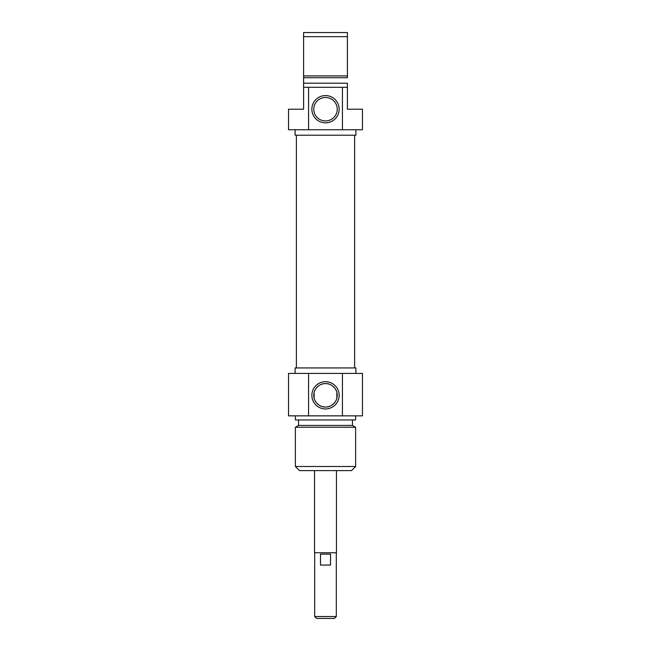 <?xml version="1.0" encoding="UTF-8"?>
<svg xmlns="http://www.w3.org/2000/svg" width="651" height="651" viewBox="0 0 651 651"><rect width="100%" height="100%" fill="white"/><g stroke="black" fill="none" stroke-linecap="round" stroke-linejoin="round"><path stroke-width="0.98" d="M303.594 77.721L347.406 77.721L347.406 32.55L303.594 32.55L303.594 109.213L288.539 109.213L288.539 129.744L308.566 129.744L308.566 87.307L303.594 87.307M347.406 87.307L342.434 87.307L342.434 129.744L362.461 129.744L362.461 109.213L347.406 109.213L347.406 83.198L303.594 83.198M303.594 36.659L347.406 36.659M347.406 75.907L303.594 75.907M342.434 87.307L308.566 87.307M313.774 109.213A11.726 11.726 0 0 1 331.367 99.058A11.726 11.726 0 0 1 331.367 119.369A11.726 11.726 0 0 1 313.774 109.213M311.853 109.213A13.647 13.647 0 0 0 332.319 121.021A13.647 13.647 0 0 0 332.319 97.398A13.647 13.647 0 0 0 311.853 109.213M308.566 129.744L342.434 129.744M355.894 129.744L355.894 135.221L295.106 135.221L295.106 129.744M354.616 367.937L354.616 135.221M314.547 470.608L314.547 552.74L336.453 552.74L336.453 470.608M314.685 616.53L316.606 618.45L334.394 618.45L336.315 616.53L314.685 616.53L314.685 552.74M336.315 616.53L336.315 552.74M320.487 554.107L330.513 554.107L330.513 565.06L320.487 565.06L320.487 554.107M336.86 392.415C336.901 390.852 332.905 383.293 325.5 383.585C318.095 383.293 314.099 390.852 314.14 392.415L314.14 398.217C314.099 399.779 318.095 407.339 325.5 407.038C332.905 407.339 336.901 399.779 336.86 398.217L336.86 392.415L336.86 398.217M295.383 466.498L299.493 470.608L351.507 470.608L355.617 466.498L295.383 466.498L295.383 427.251L355.617 427.251L355.617 466.498M337.226 395.312A11.726 11.726 0 0 1 319.633 405.467A11.726 11.726 0 0 1 319.633 385.156A11.726 11.726 0 0 1 337.226 395.312M339.147 395.312A13.647 13.647 0 0 0 318.681 383.504A13.647 13.647 0 0 0 318.681 407.127A13.647 13.647 0 0 0 339.147 395.312M342.434 373.414L288.539 373.414L288.539 415.851L362.461 415.851L362.461 373.414L342.434 373.414L342.434 415.851M308.566 415.851L308.566 373.414M295.106 373.414L295.106 367.937L355.894 367.937L355.894 373.414M295.383 427.251L298.532 425.428L352.468 425.428L355.617 427.251M295.383 415.851L295.383 419.952L355.617 419.952L355.617 415.851M296.384 367.937L296.384 135.221M314.14 392.415L314.14 398.217M352.468 425.428L352.468 419.952M298.532 425.428L298.532 419.952"/></g></svg>
